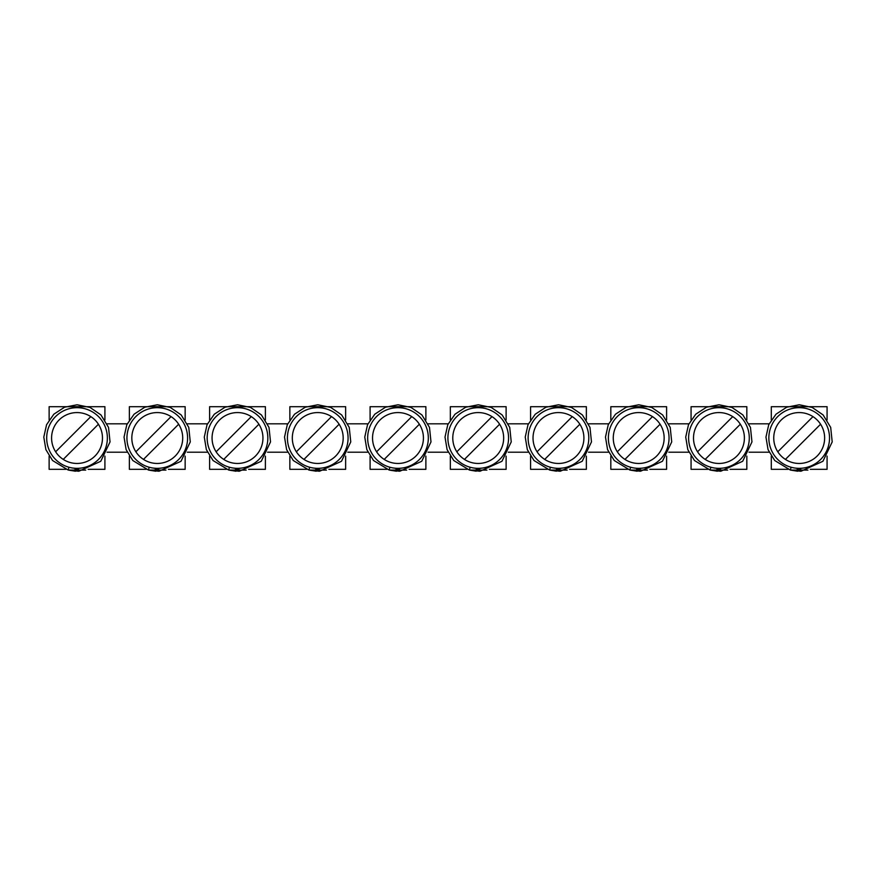<?xml version="1.0" encoding="UTF-8"?>
<svg xmlns="http://www.w3.org/2000/svg" width="876" height="876" viewBox="0 0 876 876"><rect width="100%" height="100%" fill="white"/><g stroke="black" fill="none" stroke-linecap="round" stroke-linejoin="round"><path stroke-width="1.31" d="M88.169 406.694L49.133 406.694L49.133 419.922M49.133 456.1L49.133 469.328L65.864 469.328M88.18 469.328L104.912 469.328L104.912 456.1M75.577 469.328L78.511 469.328M107.091 452.202L127.206 452.202M104.912 419.922L104.912 406.694L88.18 406.694M127.206 423.82L107.091 423.82M450.341 456.1L450.341 469.328L467.072 469.328M528.403 423.82L508.288 423.82M586.362 419.922L586.362 406.694L530.582 406.694L530.582 419.922M688.886 423.82L668.771 423.82M666.603 419.922L666.603 406.694L610.824 406.694L610.824 419.922M746.834 419.922L746.834 406.694L691.065 406.694L691.065 419.922M827.075 419.922L827.075 406.694L788.05 406.694M788.028 406.694L771.307 406.694L771.307 419.922M608.645 423.82L588.53 423.82M769.128 423.82L749.013 423.82M749.013 452.202L769.128 452.202M668.771 452.202L688.886 452.202M691.065 456.1L691.065 469.328L707.786 469.328M569.63 469.328L586.362 469.328L586.362 456.1M530.582 456.1L530.582 469.328L547.314 469.328M557.026 469.328L559.961 469.328M649.872 469.328L666.603 469.328L666.603 456.1M610.824 456.1L610.824 469.328L627.544 469.328M637.268 469.328L640.203 469.328M588.53 452.202L608.645 452.202M730.113 469.328L746.834 469.328L746.834 456.1M717.51 469.328L720.444 469.328M771.307 456.1L771.307 469.328L788.028 469.328M810.355 469.328L827.075 469.328L827.075 456.1M797.751 469.328L800.686 469.328M78.566 468.31L78.424 471.222L68.208 470.062L68.93 467.247M85.728 470.094L68.208 470.062L75.489 471.211L75.632 468.321M75.095 468.288L74.953 471.189M248.664 469.328L265.395 469.328L265.395 456.1M209.616 456.1L209.616 469.328L226.347 469.328M236.06 469.328L238.995 469.328M265.395 419.922L265.395 406.694L209.616 406.694L209.616 419.922M207.174 438.011A30.331 30.331 0 0 1 237.506 407.679A30.331 30.331 0 0 1 267.837 438.011A30.331 30.331 0 0 1 237.506 468.342A30.331 30.331 0 0 1 207.174 438.011M212.069 438.011A25.437 25.437 0 0 1 237.506 412.574A25.437 25.437 0 0 1 262.953 438.011A25.437 25.437 0 0 1 237.506 463.459A25.437 25.437 0 0 1 212.069 438.011M251.281 416.626L216.12 451.786M223.73 459.396L258.891 424.236M508.288 452.202L528.403 452.202M489.388 469.328L506.12 469.328L506.12 456.1M476.785 469.328L479.72 469.328M506.12 419.922L506.12 406.694L489.388 406.694M489.377 406.694L450.341 406.694L450.341 419.922M528.129 438.011A30.331 30.331 0 0 1 558.472 407.679A30.331 30.331 0 0 1 588.803 438.011A30.331 30.331 0 0 1 558.472 468.342A30.331 30.331 0 0 1 528.129 438.011M533.024 438.011A25.437 25.437 0 0 1 558.472 412.574A25.437 25.437 0 0 1 583.909 438.011A25.437 25.437 0 0 1 558.472 463.459A25.437 25.437 0 0 1 533.024 438.011M572.247 416.626L537.076 451.786M544.697 459.396L579.857 424.236M768.854 438.011A30.331 30.331 0 0 1 799.186 407.679A30.331 30.331 0 0 1 829.528 438.011A30.331 30.331 0 0 1 799.186 468.342A30.331 30.331 0 0 1 768.854 438.011M773.749 438.011A25.437 25.437 0 0 1 799.186 412.574A25.437 25.437 0 0 1 824.634 438.011A25.437 25.437 0 0 1 799.186 463.459A25.437 25.437 0 0 1 773.749 438.011M812.972 416.626L777.8 451.786M785.411 459.396L820.582 424.236M688.613 438.011A30.331 30.331 0 0 1 718.955 407.679A30.331 30.331 0 0 1 749.287 438.011A30.331 30.331 0 0 1 718.955 468.342A30.331 30.331 0 0 1 688.613 438.011M693.507 438.011A25.437 25.437 0 0 1 718.955 412.574A25.437 25.437 0 0 1 744.392 438.011A25.437 25.437 0 0 1 718.955 463.459A25.437 25.437 0 0 1 693.507 438.011M732.73 416.626L697.559 451.786M705.169 459.396L740.34 424.236M608.371 438.011A30.331 30.331 0 0 1 638.713 407.679A30.331 30.331 0 0 1 669.045 438.011A30.331 30.331 0 0 1 638.713 468.342A30.331 30.331 0 0 1 608.371 438.011M613.266 438.011A25.437 25.437 0 0 1 638.713 412.574A25.437 25.437 0 0 1 664.15 438.011A25.437 25.437 0 0 1 638.713 463.459A25.437 25.437 0 0 1 613.266 438.011M652.489 416.626L617.317 451.786M624.927 459.396L660.099 424.236M447.899 438.011A30.331 30.331 0 0 1 478.23 407.679A30.331 30.331 0 0 1 508.562 438.011A30.331 30.331 0 0 1 478.23 468.342A30.331 30.331 0 0 1 447.899 438.011M452.782 438.011A25.437 25.437 0 0 1 478.23 412.574A25.437 25.437 0 0 1 503.667 438.011A25.437 25.437 0 0 1 478.23 463.459A25.437 25.437 0 0 1 452.782 438.011M492.005 416.626L456.845 451.786M464.455 459.396L499.616 424.236M267.574 452.202L287.689 452.202M640.247 468.31L640.115 471.222L629.888 470.062L630.611 467.247M647.408 470.094L629.888 470.062L637.18 471.211L637.312 468.321M727.649 470.094L710.129 470.062L717.422 471.211L717.553 468.321M720.488 468.31L720.357 471.222L710.129 470.062L710.852 467.247A30.331 30.331 0 0 0 717.017 468.288L716.875 471.189M636.775 468.288L636.644 471.189M399.522 468.31L399.39 471.222L389.163 470.062L389.897 467.247M807.891 470.094L790.371 470.062L791.094 467.247M797.795 468.321L797.664 471.211L790.371 470.062L774.734 460.524L768.055 449.651L765.963 437.091L768.745 424.674L776.005 414.195L786.714 407.209L799.24 404.778L812.194 407.428L823.111 414.939L830.689 427.411L832.2 441.909L822.925 461.28L801.135 471.189M800.73 468.31L800.598 471.222L790.371 470.062M797.259 468.288L797.116 471.189M479.763 468.31L479.632 471.222L469.405 470.062L470.138 467.247A30.331 30.331 0 0 0 476.292 468.288L476.161 471.189L476.829 468.321M486.925 470.094L469.405 470.062L476.161 471.189M239.038 468.31L238.907 471.222L228.691 470.062L229.413 467.247M246.2 470.094L228.691 470.062L235.972 471.211L236.115 468.321M235.567 468.288L235.436 471.189M158.808 468.31L158.666 471.222L148.449 470.062L155.731 471.211L155.873 468.321M567.166 470.094L549.646 470.062L550.38 467.247A30.331 30.331 0 0 0 556.534 468.288L556.402 471.189L557.07 468.321M560.005 468.31L559.874 471.222L549.646 470.062L556.402 471.189M165.958 470.094L148.449 470.062L149.172 467.247M428.046 452.202L448.162 452.202M51.585 438.011A25.437 25.437 0 0 1 77.022 412.574A25.437 25.437 0 0 1 102.47 438.011A25.437 25.437 0 0 1 77.022 463.459A25.437 25.437 0 0 1 51.585 438.011M46.691 438.011A30.331 30.331 0 0 1 77.022 407.679A30.331 30.331 0 0 1 107.365 438.011A30.331 30.331 0 0 1 77.022 468.342A30.331 30.331 0 0 1 46.691 438.011M90.797 416.626L55.637 451.786M63.247 459.396L98.419 424.236M168.422 469.328L185.154 469.328L185.154 456.1M129.374 456.1L129.374 469.328L146.106 469.328M155.819 469.328L158.753 469.328M185.154 419.922L185.154 406.694L129.374 406.694L129.374 419.922M126.932 438.011A30.331 30.331 0 0 1 157.264 407.679A30.331 30.331 0 0 1 187.595 438.011A30.331 30.331 0 0 1 157.264 468.342A30.331 30.331 0 0 1 126.932 438.011M131.827 438.011A25.437 25.437 0 0 1 157.264 412.574A25.437 25.437 0 0 1 182.712 438.011A25.437 25.437 0 0 1 157.264 463.459A25.437 25.437 0 0 1 131.827 438.011M171.039 416.626L135.879 451.786M143.489 459.396L178.649 424.236M207.448 423.82L187.333 423.82M187.333 452.202L207.448 452.202M367.92 423.82L347.805 423.82M345.637 419.922L345.637 406.694L289.857 406.694L289.857 419.922M287.689 423.82L267.574 423.82M448.162 423.82L428.046 423.82M287.416 438.011A30.331 30.331 0 0 1 317.747 407.679A30.331 30.331 0 0 1 348.079 438.011A30.331 30.331 0 0 1 317.747 468.342A30.331 30.331 0 0 1 287.416 438.011M292.31 438.011A25.437 25.437 0 0 1 317.747 412.574A25.437 25.437 0 0 1 343.184 438.011A25.437 25.437 0 0 1 317.747 463.459A25.437 25.437 0 0 1 292.31 438.011M331.522 416.626L296.362 451.786M303.972 459.396L339.132 424.236M289.857 456.1L289.857 469.328L306.589 469.328M328.905 469.328L345.637 469.328L345.637 456.1M316.302 469.328L319.236 469.328M347.805 452.202L367.92 452.202M386.831 406.694L370.099 406.694L370.099 419.922M425.878 419.922L425.878 406.694L386.842 406.694M367.657 438.011A30.331 30.331 0 0 1 397.989 407.679A30.331 30.331 0 0 1 428.32 438.011A30.331 30.331 0 0 1 397.989 468.342A30.331 30.331 0 0 1 367.657 438.011M372.541 438.011A25.437 25.437 0 0 1 397.989 412.574A25.437 25.437 0 0 1 423.426 438.011A25.437 25.437 0 0 1 397.989 463.459A25.437 25.437 0 0 1 372.541 438.011M411.764 416.626L376.603 451.786M384.214 459.396L419.374 424.236M370.099 456.1L370.099 469.328L386.831 469.328M409.147 469.328L425.878 469.328L425.878 456.1M396.543 469.328L399.478 469.328M406.683 470.094L389.174 470.062L396.456 471.211L396.587 468.321M155.326 468.288L155.194 471.189M396.051 468.288L395.919 471.189M326.441 470.094L308.932 470.062L309.655 467.247M316.356 468.321L316.214 471.211L308.932 470.062L293.296 460.524L286.616 449.651L284.525 437.091L287.306 424.674L294.566 414.195L305.264 407.209L317.802 404.778L330.756 407.428L341.673 414.939L349.25 427.411L350.761 441.909L341.487 461.28L319.696 471.189M319.28 468.31L319.149 471.222L308.932 470.062M315.809 468.288L315.678 471.189M68.208 470.062L52.571 460.524L45.891 449.651L43.8 437.091L46.581 424.674L53.841 414.195L64.55 407.209L77.077 404.778L90.031 407.428L100.948 414.939L108.525 427.411L110.037 441.909L100.762 461.28L78.971 471.189M710.129 470.062L694.493 460.524L687.813 449.651L685.722 437.091L688.503 424.674L695.763 414.195L706.472 407.209L719.01 404.778L731.964 407.428L742.87 414.939L750.458 427.411L751.958 441.909L742.684 461.28L720.893 471.189M629.888 470.062L614.251 460.524L607.572 449.651L605.48 437.091L608.262 424.674L615.521 414.195L626.231 407.209L638.768 404.778L651.722 407.428L662.628 414.939L670.217 427.411L671.717 441.909L662.442 461.28L640.652 471.189M469.405 470.062L453.779 460.524L447.099 449.651L445.008 437.091L447.789 424.674L455.038 414.195L465.747 407.209L478.285 404.778L491.239 407.428L502.145 414.939L509.733 427.411L511.234 441.909L501.959 461.28L480.179 471.189M228.691 470.062L213.054 460.524L206.375 449.651L204.283 437.091L207.064 424.674L214.324 414.195L225.033 407.209L237.56 404.778L250.514 407.428L261.431 414.939L269.009 427.411L270.52 441.909L261.245 461.28L239.455 471.189M549.646 470.062L534.021 460.524L527.33 449.651L525.239 437.091L528.02 424.674L535.28 414.195L545.989 407.209L558.527 404.778L571.481 407.428L582.387 414.939L589.975 427.411L591.475 441.909L582.201 461.28L560.41 471.189M389.174 470.062L373.537 460.524L366.858 449.651L364.766 437.091L367.548 424.674L374.797 414.195L385.506 407.209L398.043 404.778L410.997 407.428L421.914 414.939L429.492 427.411L430.992 441.909L421.728 461.28L399.938 471.189M148.449 470.062L132.813 460.524L126.133 449.651L124.042 437.091L126.823 424.674L134.083 414.195L144.792 407.209L157.319 404.778L170.273 407.428L181.19 414.939L188.767 427.411L190.278 441.909L181.004 461.28L159.213 471.189"/></g></svg>
